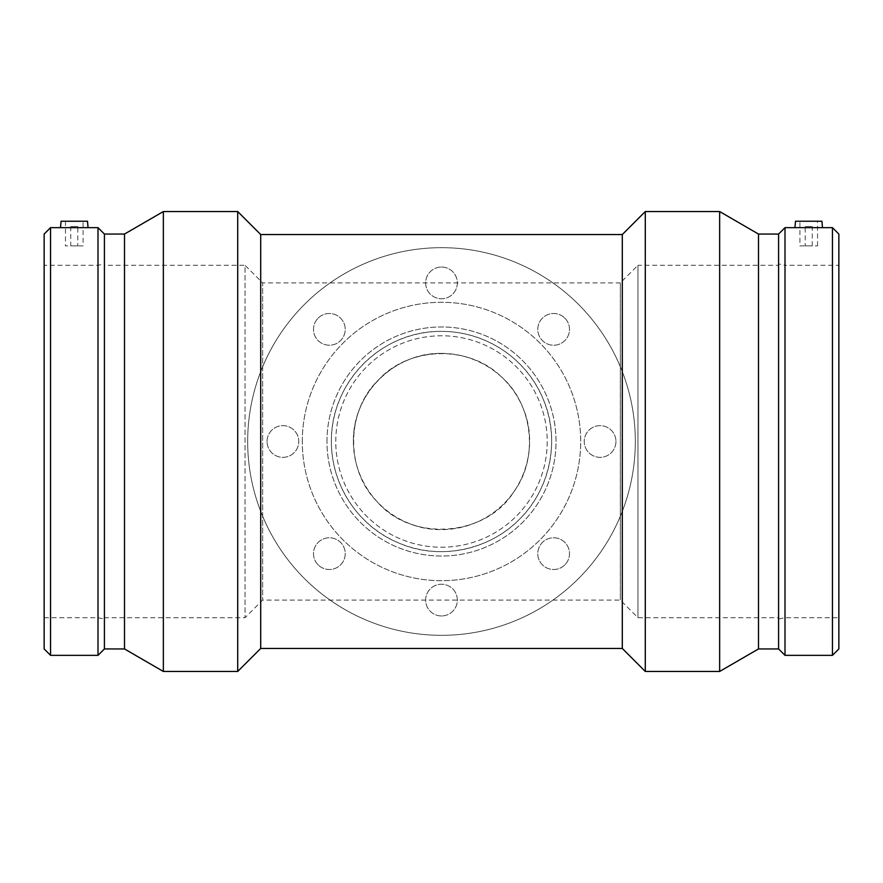 <?xml version="1.0" encoding="UTF-8"?>
<svg xmlns="http://www.w3.org/2000/svg" width="883" height="883" viewBox="0 0 883 883"><rect width="100%" height="100%" fill="white"/><g stroke="black" fill="none" stroke-linecap="round" stroke-linejoin="round"><path stroke-width="0.66" stroke-dasharray="4.42 3.31" d="M500.573 376.136C532.648 403.012 539.358 457.725 513.718 491.974C485.628 537.074 411.279 542.294 376.92 501.434C345.22 469.922 346.092 410.363 378.597 379.811C408.575 346.577 468.443 344.679 500.573 376.136M441.5 353.399C476.743 353.332 509.844 375.231 522.813 407.582C536.996 439.723 528.277 479.944 503.796 503.796C479.944 528.288 439.723 536.985 407.582 522.813C375.33 509.921 353.31 476.754 353.399 441.5C352.593 393.873 393.984 352.56 441.5 353.399M318.145 564.855A15.861 15.861 0 0 1 325.253 538.321A15.861 15.861 0 0 1 344.679 557.747A15.861 15.861 0 0 1 318.145 564.855A15.861 15.861 0 0 0 344.679 557.747A15.861 15.861 0 0 0 325.253 538.321A15.861 15.861 0 0 0 318.145 564.855M441.5 615.948A15.861 15.861 0 0 1 427.769 592.162A15.861 15.861 0 0 1 455.231 592.162A15.861 15.861 0 0 1 441.5 615.948A15.861 15.861 0 0 0 455.231 592.162A15.861 15.861 0 0 0 427.769 592.162A15.861 15.861 0 0 0 441.5 615.948M564.855 564.855A15.861 15.861 0 0 1 538.321 557.747A15.861 15.861 0 0 1 557.747 538.321A15.861 15.861 0 0 1 564.855 564.855A15.861 15.861 0 0 0 557.747 538.321A15.861 15.861 0 0 0 538.321 557.747A15.861 15.861 0 0 0 564.855 564.855M615.948 441.5A15.861 15.861 0 0 1 592.162 455.231A15.861 15.861 0 0 1 592.162 427.769A15.861 15.861 0 0 1 615.948 441.5A15.861 15.861 0 0 0 592.162 427.769A15.861 15.861 0 0 0 592.162 455.231A15.861 15.861 0 0 0 615.948 441.5M564.855 318.145A15.861 15.861 0 0 1 557.747 344.679A15.861 15.861 0 0 1 538.321 325.253A15.861 15.861 0 0 1 564.855 318.145A15.861 15.861 0 0 0 538.321 325.253A15.861 15.861 0 0 0 557.747 344.679A15.861 15.861 0 0 0 564.855 318.145M441.5 267.052A15.861 15.861 0 0 1 455.231 290.838A15.861 15.861 0 0 1 427.769 290.838A15.861 15.861 0 0 1 441.5 267.052A15.861 15.861 0 0 0 427.769 290.838A15.861 15.861 0 0 0 455.231 290.838A15.861 15.861 0 0 0 441.5 267.052M318.145 318.145A15.861 15.861 0 0 1 344.679 325.253A15.861 15.861 0 0 1 325.253 344.679A15.861 15.861 0 0 1 318.145 318.145A15.861 15.861 0 0 0 325.253 344.679A15.861 15.861 0 0 0 344.679 325.253A15.861 15.861 0 0 0 318.145 318.145M267.052 441.5A15.861 15.861 0 0 1 290.838 427.769A15.861 15.861 0 0 1 290.838 455.231A15.861 15.861 0 0 1 267.052 441.5A15.861 15.861 0 0 0 290.838 455.231A15.861 15.861 0 0 0 290.838 427.769A15.861 15.861 0 0 0 267.052 441.5M353.399 441.5A88.101 88.101 0 0 1 485.551 365.198A88.101 88.101 0 0 1 485.551 517.802A88.101 88.101 0 0 1 353.399 441.5M331.368 441.5A110.132 110.132 0 0 1 496.566 346.125A110.132 110.132 0 0 1 496.566 536.875A110.132 110.132 0 0 1 331.368 441.5C331.379 486.025 358.928 526.952 398.95 543.078C439.171 560.97 489.966 549.8 519.37 519.37C549.778 489.955 560.992 439.182 543.078 398.961C526.687 358.586 485.948 331.445 441.5 331.368C381.798 330.628 330.717 381.445 331.368 441.5M302.295 441.5A139.205 139.205 0 0 1 511.102 320.948A139.205 139.205 0 0 1 511.102 562.052A139.205 139.205 0 0 1 302.295 441.5A139.205 139.205 0 0 0 511.102 562.052A139.205 139.205 0 0 0 511.102 320.948A139.205 139.205 0 0 0 302.295 441.5M335.772 441.5A105.728 105.728 0 0 1 494.359 349.944A105.728 105.728 0 0 1 494.359 533.056A105.728 105.728 0 0 1 335.772 441.5A105.728 105.728 0 0 1 494.359 349.944A105.728 105.728 0 0 1 494.359 533.056A105.728 105.728 0 0 1 335.772 441.5M326.964 441.5A114.536 114.536 0 0 1 498.763 342.306A114.536 114.536 0 0 1 498.763 540.694A114.536 114.536 0 0 1 326.964 441.5A114.536 114.536 0 0 1 498.763 342.306A114.536 114.536 0 0 1 498.763 540.694A114.536 114.536 0 0 1 326.964 441.5M247.67 441.5A193.83 193.83 0 0 1 538.409 273.642A193.83 193.83 0 0 1 538.409 609.358A193.83 193.83 0 0 1 247.67 441.5A193.83 193.83 0 0 1 538.409 273.642A193.83 193.83 0 0 1 538.409 609.358A193.83 193.83 0 0 1 247.67 441.5M622.294 648.453L622.294 234.547M260.706 648.453L260.706 234.547M805.197 226.523L812.239 226.523L805.197 226.523L805.197 245.904L812.239 245.904L805.197 245.904M799.91 245.904L817.526 245.904L799.91 245.904L799.91 221.236L817.526 221.236L799.91 221.236M77.803 226.523L70.761 226.523L77.803 226.523L77.803 245.904L70.761 245.904L77.803 245.904M83.09 245.904L65.474 245.904L83.09 245.904L83.09 221.236L65.474 221.236L83.09 221.236M61.07 221.236L87.494 221.236M821.93 221.236L795.506 221.236M794.943 227.648L822.492 227.648M60.508 227.648L88.057 227.648M44.15 648.939L44.15 234.061M44.15 265.286L44.15 617.714L44.15 265.286L98.002 265.286L104.216 263.973L104.216 619.027L104.216 263.973M50.563 655.352L50.563 227.648M98.002 655.352L98.002 227.648M104.415 648.939L104.415 234.061M124.503 648.939L124.503 234.061M163.355 671.455L163.355 211.545M237.715 671.455L237.715 211.545M645.285 671.455L645.285 211.545M719.645 671.455L719.645 211.545M758.497 648.939L758.497 234.061M778.585 648.939L778.585 234.061M784.998 655.352L784.998 227.648M832.437 655.352L832.437 227.648M838.85 648.939L838.85 234.061M838.85 265.286L838.85 617.714L838.85 265.286L784.998 265.286L784.998 617.714L784.998 265.286L778.784 263.973L778.784 619.027L778.784 263.973M778.784 265.286L778.784 617.714L778.784 265.286L637.967 265.286L637.967 617.714L637.967 265.286L620.352 282.913L620.352 600.087L620.352 282.913L262.648 282.913L262.648 600.087L262.648 282.913L245.032 265.286L245.032 617.714L245.032 265.286L104.216 265.286L104.216 617.714L104.216 265.286M98.002 265.286L98.002 617.714L98.002 265.286M812.239 245.904L812.239 226.523M817.526 245.904L817.526 221.236M70.761 226.523L70.761 245.904M65.474 221.236L65.474 245.904M778.784 619.027L784.998 617.714L838.85 617.714M104.216 617.714L245.032 617.714L262.648 600.087L620.352 600.087L637.967 617.714L778.784 617.714M44.15 617.714L98.002 617.714L104.216 619.027"/><path stroke-width="1.32" d="M622.294 648.453L260.706 648.453L260.706 234.547L622.294 234.547L622.294 648.453L645.285 671.455L719.645 671.455L719.645 211.545L645.285 211.545L645.285 671.455M88.057 227.648L87.494 221.236L61.07 221.236L60.508 227.648L98.002 227.648L98.002 655.352L50.563 655.352L50.563 227.648L60.508 227.648M794.943 227.648L795.506 221.236L821.93 221.236L822.492 227.648L784.998 227.648L784.998 655.352L832.437 655.352L832.437 227.648L822.492 227.648M50.563 227.648L44.15 234.061L44.15 648.939L50.563 655.352M98.002 655.352L104.415 648.939L104.415 234.061L98.002 227.648M104.415 234.061L124.503 234.061L124.503 648.939L163.355 671.455L237.715 671.455L237.715 211.545L163.355 211.545L163.355 671.455M124.503 234.061L163.355 211.545M260.706 234.547L237.715 211.545M622.294 234.547L645.285 211.545M719.645 671.455L758.497 648.939L758.497 234.061L719.645 211.545M758.497 234.061L778.585 234.061L778.585 648.939L784.998 655.352M778.585 234.061L784.998 227.648M832.437 655.352L838.85 648.939L838.85 234.061L832.437 227.648M104.415 648.939L124.503 648.939M260.706 648.453L237.715 671.455M758.497 648.939L778.585 648.939"/></g></svg>
